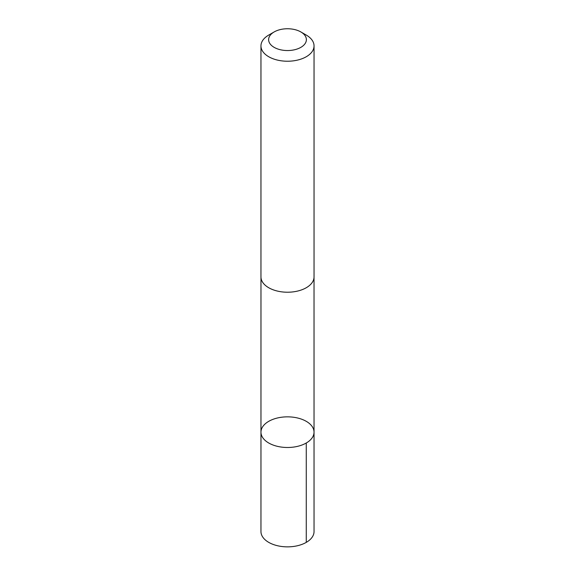 <?xml version="1.0" encoding="UTF-8"?>
<svg xmlns="http://www.w3.org/2000/svg" width="575" height="575" viewBox="0 0 575 575"><rect width="100%" height="100%" fill="white"/><g stroke="black" fill="none" stroke-linecap="round" stroke-linejoin="round"><path stroke-width="0.86" d="M308.301 441.686A26.536 15.324 180 0 1 278.774 446.638A26.536 15.324 180 0 1 260.964 432.17A26.536 15.324 180 0 1 287.5 416.846A26.536 15.324 180 0 1 314.036 432.17A26.536 15.324 180 0 1 308.301 441.686A26.536 15.324 180 0 1 278.774 446.638A26.536 15.324 180 0 1 260.964 432.17L260.957 531.537A26.543 15.324 0 0 0 278.774 546.006A26.543 15.324 0 0 0 308.308 541.053A26.543 15.324 0 0 0 314.043 531.537L314.036 432.17A26.536 15.324 180 0 1 308.301 441.686M274.153 31.941L268.733 35.068A26.543 15.324 0 0 0 266.692 36.39A26.543 15.324 0 0 0 260.957 45.907L260.957 276.898A26.543 15.324 0 0 0 287.5 292.222A26.543 15.324 0 0 0 314.043 276.898L314.043 45.907A26.543 15.324 0 0 0 306.267 35.068L300.847 31.941A18.882 10.896 0 0 0 274.153 31.941A18.882 10.896 0 0 0 272.701 32.883A18.882 10.896 0 0 0 275.217 47.926A18.882 10.896 0 0 0 301.35 47.057A18.882 10.896 0 0 0 300.847 31.941M260.957 45.907A26.543 15.324 0 0 0 287.5 61.23A26.543 15.324 0 0 0 314.043 45.907M306.267 443.002L306.267 542.369M260.971 277.322L260.964 432.17M314.029 277.322L314.036 432.17"/></g></svg>
